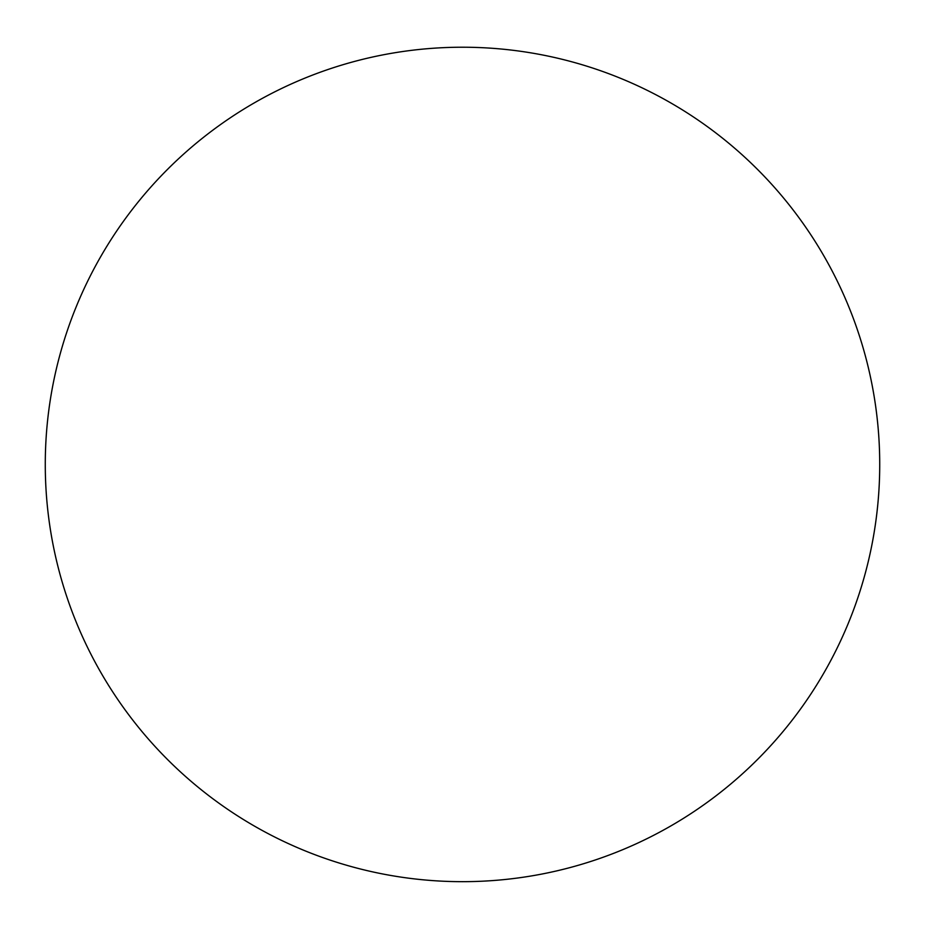 <?xml version="1.0" encoding="UTF-8"?>
<svg xmlns="http://www.w3.org/2000/svg" width="925" height="925" viewBox="0 0 925 925"><rect width="100%" height="100%" fill="white"/><g stroke="black" fill="none" stroke-linecap="round" stroke-linejoin="round"><path stroke-width="1.39" d="M462.5 47.221A417.221 417.221 0 0 1 823.828 673.053A417.221 417.221 0 0 1 101.172 673.053A417.221 417.221 0 0 1 462.5 47.221"/></g></svg>
